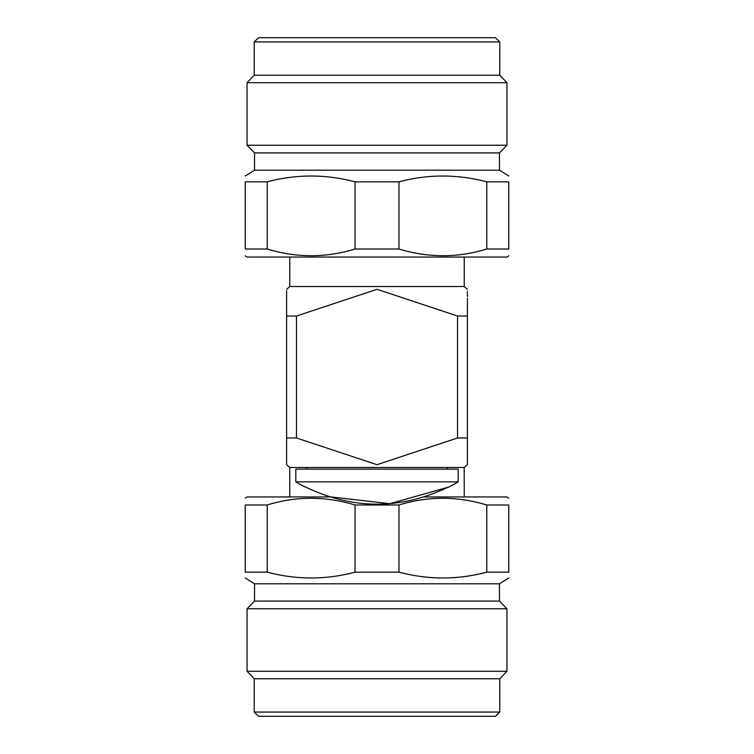 <?xml version="1.0" encoding="UTF-8"?>
<svg xmlns="http://www.w3.org/2000/svg" width="754" height="754" viewBox="0 0 754 754"><rect width="100%" height="100%" fill="white"/><g stroke="black" fill="none" stroke-linecap="round" stroke-linejoin="round"><path stroke-width="1.13" d="M467.386 291.233L467.386 296.529M467.386 298.254L467.386 455.746M286.614 462.4L286.614 437.97L296.473 437.97L286.614 437.97L286.614 455.746M286.614 457.471L286.614 463.606M467.386 457.471L467.386 463.606M467.386 464.21L467.386 463.295M464.238 496.933L464.181 467.48L467.386 464.69L467.386 437.97L457.527 437.97L467.386 437.97L467.386 462.4M464.181 467.48L289.762 467.48L289.762 496.933M508.752 498.234L506.952 496.933L424.163 496.933M329.837 496.933L247.048 496.933L245.248 498.234M398.97 504.991C428.027 496.047 457.301 496.047 486.782 504.991L508.752 504.991C508.752 496.057 508.752 496.057 508.752 504.991L508.752 572.154C508.752 579.901 508.752 579.901 508.752 572.154L486.782 572.154C457.687 579.911 428.423 579.911 398.97 572.154L398.97 504.991L355.03 504.991L355.03 572.154C325.935 579.911 296.661 579.911 267.218 572.154L245.248 572.154C245.248 579.901 245.248 579.901 245.248 572.154L245.248 504.991C245.248 496.057 245.248 496.057 245.248 504.991L267.218 504.991C296.275 496.047 325.549 496.047 355.03 504.991M486.782 504.991L486.782 572.154M508.752 578.016L499.468 583.794L254.532 583.794L245.248 578.016M398.97 572.154L355.03 572.154M499.468 583.794L499.468 601.089L254.532 601.089L247.048 608.761L247.048 671.277L506.952 671.277L506.952 608.761L247.048 608.761M499.779 678.76L254.221 678.76L254.221 712.059L499.779 712.059L499.779 678.76L506.952 671.277M499.779 712.059L495.425 716.3L258.575 716.3L254.221 712.059M267.218 572.154L267.218 504.991M289.819 467.48L286.614 464.69L286.614 463.295M286.614 290.705L286.614 316.03L296.473 316.03L286.614 316.03L286.614 464.69M464.181 286.52L467.386 289.31M289.819 286.52L286.614 289.31M289.762 257.067L289.762 286.52L464.238 286.52L464.238 257.067M245.248 255.766L247.048 257.067L506.952 257.067L508.752 255.766M508.752 249.008C508.752 257.943 508.752 257.943 508.752 249.008C508.752 257.943 508.752 257.943 508.752 249.008L508.752 181.846C508.752 174.099 508.752 174.099 508.752 181.846L486.782 181.846L486.782 249.008L508.752 249.008M486.782 249.008C457.725 257.953 428.451 257.953 398.97 249.008L398.97 181.846C428.065 174.089 457.339 174.089 486.782 181.846M355.03 249.008C325.973 257.953 296.699 257.953 267.218 249.008L245.248 249.008C245.248 257.943 245.248 257.943 245.248 249.008C245.248 257.943 245.248 257.943 245.248 249.008L245.248 181.846C245.248 174.099 245.248 174.099 245.248 181.846C245.248 174.099 245.248 174.099 245.248 181.846L267.218 181.846C296.313 174.089 325.577 174.089 355.03 181.846L355.03 249.008L398.97 249.008M245.248 175.984L254.532 170.206L499.468 170.206L508.752 175.984M355.03 181.846L398.97 181.846M254.532 170.206L254.532 152.911L499.468 152.911L506.952 145.239L506.952 82.723L247.048 82.723L254.221 75.24L499.779 75.24L506.952 82.723M254.532 152.911L247.048 145.239L506.952 145.239M499.779 41.941L495.425 37.7L258.575 37.7L254.221 41.941L499.779 41.941L499.779 75.24M267.218 249.008L267.218 181.846M457.527 316.03L457.527 437.97L377.019 464.7L296.473 437.97L296.473 316.03L377.019 289.3L457.527 316.03L467.386 316.03M296.473 437.97L286.614 437.97M329.244 496.745L389.809 503.691L448.856 487.027A158.905 158.905 0 0 0 458.187 481.863L458.187 469.129L295.813 469.129L295.813 481.863L458.187 481.863M305.144 487.027L305.144 487.027A158.905 158.905 0 0 1 295.813 481.863M307.283 469.129A8.398 8.398 0 0 1 306.105 467.48M446.717 469.129A8.398 8.398 0 0 0 447.895 467.48M448.856 487.027L448.451 487.027C400.817 509.864 353.183 509.864 305.549 487.027M499.468 601.089L506.952 608.761M254.221 678.76L247.048 671.277M254.532 583.794L254.532 601.089M499.468 170.206L499.468 152.911M254.221 75.24L254.221 41.941M247.048 145.239L247.048 82.723"/></g></svg>
